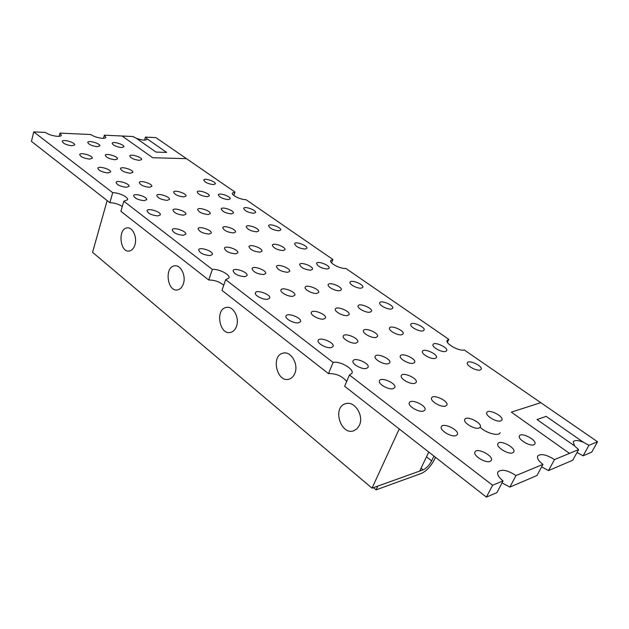 <?xml version="1.0" encoding="UTF-8"?>
<svg xmlns="http://www.w3.org/2000/svg" width="629" height="629" viewBox="0 0 629 629"><rect width="100%" height="100%" fill="white"/><g stroke="black" fill="none" stroke-linecap="round" stroke-linejoin="round"><path stroke-width="0.94" d="M103.502 138.317L104.351 135.18L105.845 137.319C105.625 139.607 94.877 137.641 90.914 134.551L59.975 133.104L61.359 135.204C61.162 137.727 49.432 135.699 45.437 132.42L33.746 131.878L31.45 141.376L109.871 202.703C114.368 202.837 118.504 204.087 122.301 206.43M59.165 136.304L59.975 133.104M104.351 135.18L132.986 136.524L136.328 138.286L155.984 152.076L166.654 152.43L147.005 138.765L145.441 137.106L144.552 140.149M147.005 138.765L147.029 139.268C145.669 140.676 142.099 140.346 136.328 138.286L155.984 152.076L166.654 152.43L147.005 138.765M267.561 299.278C263.032 300.009 254.14 295.316 255.398 292.87C256.388 289.143 271.343 294.631 269.684 298.115L267.561 299.278M210.047 255.594C203.505 254.981 199.692 253.062 198.607 249.839C199.393 246.434 213.805 251.293 212.382 254.478L210.047 255.594M130.368 173.234C124.707 172.511 121.397 170.97 120.446 168.611C120.894 165.962 133.867 169.916 132.829 172.385L130.368 173.234M107.936 172.951C102.157 172.228 98.792 170.671 97.849 168.273C98.297 165.521 111.616 169.468 110.57 172.032L107.936 172.951M157.816 215.92C151.628 215.252 148.027 213.514 147.013 210.699C147.618 207.594 161.559 211.973 160.324 214.874L157.816 215.92M183.322 235.293C176.961 234.648 173.258 232.824 172.204 229.821C172.896 226.566 187.065 231.165 185.744 234.208L183.322 235.293M144.135 200.667C138.113 199.975 134.606 198.308 133.615 195.658C134.166 192.694 147.815 196.916 146.659 199.676L144.135 200.667M445.497 406.106C441.102 407.678 429.709 400.917 431.62 397.898C433.161 393.691 449.098 401.239 446.842 405.115L445.497 406.106M393.156 388.691C388.549 390.122 377.644 383.769 379.444 380.742C380.915 376.433 396.954 383.572 394.76 387.574L393.156 388.691M366.369 368.46C361.777 369.718 351.359 363.774 353.034 360.889C354.386 356.714 370.143 363.444 368.083 367.328L366.369 368.46M244.815 276.681C238.116 276.1 234.2 274.079 233.076 270.643C233.957 267.121 248.526 272.278 246.993 275.565L244.815 276.681M126.421 187.293C120.516 186.585 117.08 184.973 116.106 182.449C116.609 179.587 130.101 183.668 129 186.341L126.421 187.293M331.2 347.617C326.585 348.702 316.654 343.175 318.195 340.399C319.438 336.318 335.013 342.632 333.071 346.437L331.2 347.617M298.555 322.819C293.979 323.723 284.591 318.636 285.991 316.033C287.099 312.126 302.352 317.999 300.552 321.647L298.555 322.819M423.466 411.075C418.859 412.71 407.38 405.862 409.337 402.686C410.934 398.243 427.288 405.862 424.945 409.982L423.466 411.075M310.742 270.203C304.507 269.55 300.804 267.632 299.624 264.439C300.442 261.405 313.887 266.523 312.471 269.33L310.742 270.203M339.652 290.716C335.682 291.376 326.994 286.769 328.196 284.654C329.101 281.493 342.805 286.918 341.288 289.843L339.652 290.716M256.703 231.849C250.798 231.165 247.299 229.42 246.206 226.621C246.867 223.814 259.848 228.421 258.605 231.016L256.703 231.849M283.121 250.601C277.051 249.925 273.458 248.101 272.326 245.113C273.057 242.196 286.258 247.04 284.937 249.744L283.121 250.601M207.177 196.712C201.563 195.989 198.245 194.392 197.231 191.924C197.765 189.337 210.322 193.528 209.237 195.926L207.177 196.712M231.417 213.907C225.654 213.2 222.249 211.533 221.196 208.907C221.793 206.21 234.554 210.597 233.39 213.097L231.417 213.907M369.946 312.212C365.952 313.022 356.8 308.061 358.121 305.828C359.12 302.533 373.099 308.304 371.472 311.339L369.946 312.212M435.103 358.451C431.085 359.591 420.864 353.789 422.444 351.289C423.663 347.743 438.279 354.331 436.4 357.594L435.103 358.451M401.727 334.762C397.717 335.729 388.062 330.374 389.5 328.008C390.609 324.588 404.887 330.744 403.142 333.897L401.727 334.762M71.91 145.763C66.36 145.016 63.128 143.554 62.224 141.383C62.585 138.828 75.582 142.539 74.647 144.922L71.91 145.763M97.267 146.683C91.842 145.928 88.665 144.489 87.761 142.351C88.123 139.897 100.742 143.624 99.814 145.904L97.267 146.683M121.523 147.556C116.208 146.801 113.094 145.378 112.174 143.286C112.552 140.927 124.809 144.654 123.889 146.84L121.523 147.556M139.276 160.356C133.859 159.609 130.683 158.138 129.739 155.937C130.148 153.5 142.555 157.336 141.596 159.601L139.276 160.356M115.005 159.75C109.462 159.003 106.23 157.517 105.295 155.277C105.703 152.737 118.472 156.574 117.497 158.933L115.005 159.75M89.609 159.113C83.94 158.382 80.646 156.873 79.726 154.592C80.127 151.943 93.281 155.764 92.29 158.241L89.609 159.113M149.387 187.285C143.601 186.577 140.22 184.981 139.245 182.496C139.748 179.752 152.878 183.841 151.793 186.404L149.387 187.285M167.094 200.376C161.197 199.676 157.753 198.025 156.755 195.422C157.305 192.584 170.585 196.814 169.445 199.456L167.094 200.376M183.542 215.212C177.504 214.536 173.974 212.822 172.944 210.07C173.557 207.106 187.072 211.501 185.862 214.261L183.542 215.212M209.001 234.082C202.797 233.43 199.165 231.629 198.104 228.697C198.788 225.599 212.531 230.214 211.234 233.1L209.001 234.082M235.647 253.841C229.271 253.212 225.536 251.325 224.435 248.18C225.206 244.948 239.185 249.815 237.793 252.827L235.647 253.841M263.582 274.551C257.017 273.937 253.165 271.956 252.025 268.591C252.889 265.21 267.121 270.36 265.619 273.513L263.582 274.551M292.878 296.275C288.546 296.982 279.724 292.304 280.966 289.985C281.926 286.454 296.432 291.935 294.82 295.221L292.878 296.275M323.66 319.092C319.288 319.957 309.987 314.909 311.355 312.44C312.424 308.753 327.222 314.602 325.484 318.03L323.66 319.092M356.038 343.088C351.635 344.134 341.791 338.661 343.3 336.035C344.495 332.191 359.607 338.465 357.736 342.034L356.038 343.088M388.219 363.774C383.832 364.985 373.508 359.112 375.143 356.368C376.441 352.421 391.781 359.088 389.791 362.744L388.219 363.774M414.747 383.376C410.344 384.751 399.541 378.477 401.302 375.607C402.709 371.535 418.324 378.595 416.209 382.361L414.747 383.376M183.754 196.932C177.999 196.224 174.626 194.605 173.62 192.081C174.162 189.376 187.08 193.567 185.964 196.083L183.754 196.932M208.05 214.544C202.153 213.852 198.685 212.162 197.648 209.473C198.253 206.65 211.375 211.045 210.188 213.663L208.05 214.544M233.43 232.942C227.383 232.266 223.814 230.497 222.745 227.635C223.413 224.687 236.756 229.302 235.49 232.038L233.43 232.942M259.974 252.182C253.762 251.529 250.09 249.666 248.974 246.607C249.729 243.533 263.307 248.4 261.947 251.246L259.974 252.182M287.76 272.318C281.367 271.689 277.593 269.731 276.43 266.46C277.271 263.26 291.093 268.394 289.639 271.374L287.76 272.318M316.882 293.421C312.731 294.105 303.972 289.466 305.199 287.249C306.134 283.907 320.216 289.364 318.651 292.461L316.882 293.421M347.428 315.561C343.245 316.395 334.015 311.386 335.359 309.036C336.397 305.56 350.77 311.371 349.087 314.594L347.428 315.561M375.945 337.474C371.739 338.465 362.013 333.079 363.483 330.587C364.631 326.962 379.318 333.158 377.51 336.507L375.945 337.474M413.245 363.271C409.039 364.458 398.707 358.577 400.327 355.935C401.601 352.169 416.618 358.844 414.668 362.328L413.245 363.271M213.349 184.604C207.955 183.865 204.755 182.339 203.757 180.028C204.244 177.622 216.329 181.687 215.299 183.904L213.349 184.604M228.201 199.597C222.65 198.874 219.356 197.278 218.334 194.817C218.868 192.301 231.22 196.523 230.128 198.85L228.201 199.597M253.715 213.294C248.085 212.578 244.744 210.935 243.675 208.364C244.264 205.793 256.687 210.172 255.547 212.547L253.715 213.294M278.891 230.812C273.12 230.112 269.684 228.39 268.583 225.662C269.228 222.988 281.863 227.572 280.652 230.041L278.891 230.812M305.167 249.092C299.247 248.4 295.709 246.607 294.561 243.698C295.284 240.915 308.131 245.742 306.842 248.306L305.167 249.092M327.497 269.023C321.372 268.363 317.716 266.468 316.521 263.339C317.323 260.406 330.508 265.509 329.116 268.213L327.497 269.023M361.305 288.145C357.484 288.782 348.867 284.214 350.054 282.201C350.927 279.197 364.27 284.583 362.799 287.351L361.305 288.145M391.332 309.036C387.503 309.814 378.438 304.908 379.727 302.777C380.687 299.663 394.304 305.372 392.732 308.241L391.332 309.036M422.79 330.925C418.961 331.853 409.393 326.561 410.8 324.32C411.861 321.089 425.778 327.166 424.088 330.139L422.79 330.925M445.45 351.501C441.574 352.586 431.518 346.917 433.043 344.535C434.207 341.154 448.485 347.601 446.684 350.707L445.45 351.501M480.076 370.033C476.271 371.259 465.743 365.221 467.371 362.768C468.613 359.348 483.072 366.149 481.185 369.278L480.076 370.033M479.07 428.034C474.714 429.819 462.724 422.546 464.792 419.409C466.443 415.109 482.671 423.144 480.281 427.099L479.07 428.034M500.786 420.895C496.658 422.602 484.817 415.47 486.807 412.522C488.371 408.488 504.159 416.367 501.879 420.062L500.786 420.895M533.879 444.758C529.791 446.692 517.274 438.979 519.428 435.897C521.126 431.753 537.284 440.174 534.862 443.964L533.879 444.758M512.69 452.809C508.358 454.846 495.66 446.952 497.909 443.665C499.701 439.239 516.323 447.856 513.767 451.929L512.69 452.809M490.125 461.379C485.533 463.526 472.662 455.451 474.997 451.944C476.9 447.203 494.009 456.009 491.328 460.389L490.125 461.379M455.994 435.622C451.386 437.493 439.246 430.079 441.385 426.737C443.131 422.138 459.846 430.322 457.338 434.576L455.994 435.622M500.149 432.768C498.711 436.605 485.847 433.059 480.218 427.24M542.976 464.375L515.984 475.563L509.875 487.098L536.946 475.532L542.976 464.375C538.613 461.018 536.851 458.242 537.685 456.033C540.822 453.36 546.42 454.547 554.487 459.602L548.504 470.594L572.736 460.247L578.625 449.601L554.487 459.602M597.55 441.762L591.732 452.133L583.107 455.813L588.956 445.324L597.55 441.762L464.281 349.983C459.06 351.469 445.057 343.591 447.148 340.399L448.831 339.346L447.439 342.349M145.441 137.106L155.89 137.602L234.979 192.065L233.839 195.454M234.979 192.065L232.36 193.048C231.244 195.179 240.931 199.88 245.986 199.645L332.906 259.502L331.585 262.859M332.906 259.502L330.705 260.579C329.187 263.189 340.651 269.141 345.848 268.418L448.831 339.346M212.35 269.432L123.803 201.233L120.886 211.313L208.757 280.023L212.35 269.432C218.798 268.677 230.521 274.716 228.94 278.018L225.685 279.701L221.982 290.362L328.472 373.626L333.087 362.43L225.685 279.701M492.578 485.258L349.417 375.002L344.645 386.277L486.406 497.122L492.578 485.258L503.066 480.91C498.695 477.395 496.973 474.431 497.901 472.009C501.399 468.872 507.43 470.06 515.984 475.563M577.021 452.51L583.107 455.813M541.632 466.867L548.504 470.594M502.036 482.875L509.875 487.098M503.066 480.91L496.918 492.633L486.406 497.122M328.472 373.626C335.831 373.319 341.909 375.914 346.705 381.41M208.757 280.023C214.418 279.984 219.419 281.721 223.759 285.236M588.956 445.324L583.374 442.25L546.176 416.374L536.993 419.543L574.481 445.851L573.263 441.77C574.694 439.993 578.059 440.151 583.374 442.242L546.176 416.374L536.993 419.535L574.481 445.859L578.625 449.601M109.871 202.703L112.709 192.694L33.746 131.878M112.709 192.694C118.818 192.505 128.654 197.184 127.553 199.77L123.803 201.233M333.087 362.43C339.825 360.716 354.331 369.003 351.981 373.272L349.417 375.002M569.497 453.383L511.346 412.137L540.798 402.678L511.346 412.137L569.497 453.391M186.483 158.665L152.698 157.73L122.081 136.013M435.48 457.307L434.183 460.003C430.598 466.639 426.336 471.121 421.375 473.44L376.095 489.842L373.484 487.64M421.037 468.22L423.097 469.863C426.407 468.322 429.261 465.334 431.651 460.884L433.963 456.111M423.097 469.863L377.825 486.091L376.095 489.842M134.897 244.933C137.444 237.33 132.656 226.865 127.16 227.887C117.623 228.492 119.84 252.858 129.26 251.034C131.846 250.562 133.725 248.526 134.897 244.933M183.353 283.852C186.294 275.817 180.688 264.463 174.532 265.847C164.114 266.94 167.322 292.265 177.575 289.89C180.208 289.324 182.135 287.311 183.353 283.852M359.403 425.275C364.277 415.431 354.19 400.186 345.368 403.794C331.947 407.561 340.965 436.023 353.97 430.684L357.13 428.656L359.403 425.275M294.836 373.406C298.909 364.262 290.779 350.581 282.956 353.183C270.572 355.794 277.019 383.195 289.104 379.138C291.667 378.336 293.578 376.425 294.836 373.406M236.433 326.49C239.877 317.944 233.186 305.529 226.259 307.432C214.882 309.169 219.458 335.516 230.607 332.419C233.241 331.735 235.183 329.761 236.433 326.49M399.226 428.954L372.038 488.159L419.653 471.097L428.781 452.062M107.158 200.572L92.557 252.323L372.038 488.159M431.651 460.884L426.493 456.827M127.907 227.855L127.16 227.887M175.381 265.784L174.532 265.847M346.555 403.496L345.368 403.794M284.056 352.987L282.956 353.183M227.234 307.314L226.259 307.432"/></g></svg>
